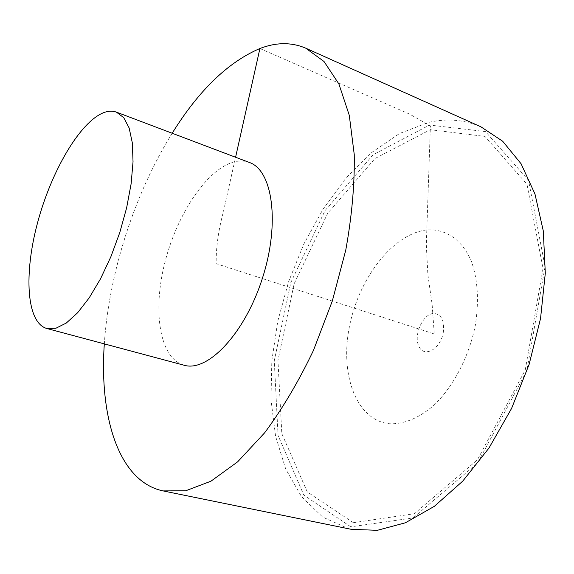 <?xml version="1.0" encoding="UTF-8"?>
<svg xmlns="http://www.w3.org/2000/svg" width="574" height="574" viewBox="0 0 574 574"><rect width="100%" height="100%" fill="white"/><g stroke="black" fill="none" stroke-linecap="round" stroke-linejoin="round"><path stroke-width="0.43" stroke-dasharray="2.87 2.15" d="M480.926 126.825C464.244 119.636 446.78 118.172 428.541 122.434L399.475 133.541L371.6 152.576L345.871 178.22L323.076 209.144L303.811 244.072L288.571 281.791L277.787 321.11L271.825 360.809L271 399.633L275.577 436.233L285.737 469.109L301.508 496.639L322.717 517.109L348.849 528.79L351.259 529.321M172.178 133.247C134.625 193.474 108.981 273.059 104.317 343.883M249.367 162.471C244.761 160.763 239.832 160.526 234.572 161.775C207.271 168.469 177.115 213.872 164.882 262.476C152.433 311.043 159.464 358.32 184.046 365.215M259.914 48.51L409.743 114.19L430.4 125.95L426.303 244.711L427.874 274.759L432.129 304.428L434.267 333.932L216.19 263.674C215.924 247.982 218.328 230.662 223.401 211.706L235.584 157.254M350.8 526.824L303.854 495.154L278.06 435.451L274.264 360.802L290.817 282.566L325.006 210.651L373.1 154.736L429.51 125.046L485.468 131.575L528.525 180.293L545.056 266.601L526.839 370.696L477.776 462.823L413.079 517.927L350.8 526.824M353.376 522.684L414.32 513.73L477.439 459.817L525.239 370L543.011 268.553L526.975 184.261L484.987 136.411L430.256 129.717L374.951 158.553L327.718 213.241L294.153 283.743L277.952 360.472L281.812 433.607L307.262 491.94L353.376 522.684M443.257 332.676C444.649 320.83 441.557 314.416 433.966 313.433C423.181 313.347 413.309 334.793 418.798 346.172C423.827 358.205 440.308 349.473 443.257 332.676M426.518 229.966C392.874 233.927 359.109 277.995 349.58 325.86C339.664 373.674 355.837 419.931 389.064 423.727C403.644 424.466 418.575 418.338 433.851 405.337C453.431 386.611 469.137 356.511 475.365 325.056C479.075 301.027 477.819 279.954 471.591 261.844C462.343 239.616 445.41 228.416 426.518 229.966"/><path stroke-width="0.86" d="M104.317 343.883C99.187 417.119 118.646 481.557 163.073 490.914L351.259 529.321L377.319 530.319L405.402 522.778L434.339 506.333L462.709 481.163L488.969 448.057L511.556 408.48L529.099 364.483L540.543 318.52L545.3 273.195L543.305 230.992L534.961 193.99L521.07 163.748L502.666 141.233L480.926 126.825L305.712 48.166C291.441 42.103 276.173 42.218 259.914 48.51C228.043 62.143 198.791 90.391 172.178 133.247M163.073 490.914L185.732 490.77L210.916 481.213L237.65 461.826L264.643 432.803C282.351 408.961 298.623 381.488 313.461 350.377L332.296 301.077L345.778 250.056C351.891 216.133 354.718 184.326 354.258 154.636L349.279 115.317L338.897 83.969L324.023 61.504L305.712 48.166M46.752 328.479L184.046 365.215C207.53 372.512 244.639 333.91 262.332 278.541C280.291 223.257 272.693 170.248 249.367 162.471L116.45 112.152C112.612 110.739 108.407 110.882 103.822 112.597C80.016 121.753 51.366 171.095 37.647 222.432C23.749 273.726 26.325 322.631 46.752 328.479L55.872 328.263L66.304 323.033L77.59 312.794L89.192 297.87L100.5 278.871L110.882 256.729L119.765 232.613L126.632 207.845L131.123 183.802L133.039 161.775L132.329 142.883L129.143 127.988L123.726 117.648L116.45 112.152M235.584 157.254L259.914 48.51"/></g></svg>
